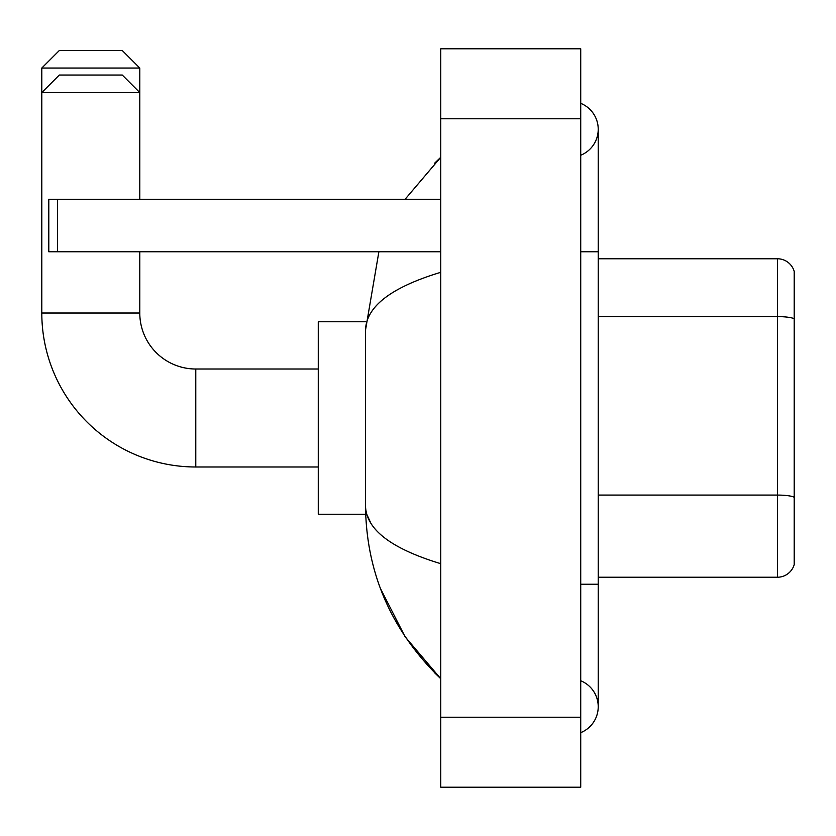 <?xml version="1.0" encoding="UTF-8"?>
<svg xmlns="http://www.w3.org/2000/svg" width="836" height="836" viewBox="0 0 836 836"><rect width="100%" height="100%" fill="white"/><g stroke="black" fill="none" stroke-linecap="round" stroke-linejoin="round"><path stroke-width="1.25" d="M794.2 271.366A17.493 17.493 0 0 0 777.407 258.773A17.493 17.493 0 0 1 794.2 271.366L794.2 564.634A17.493 17.493 0 0 1 777.407 577.227L598.231 577.227M794.2 319.038L794.2 318.798A17.493 3.041 180 0 0 777.407 316.604L777.407 258.773L598.231 258.773M580.727 584.228L598.231 584.228L598.231 129.287A27.996 27.996 0 0 1 580.727 155.245A27.996 27.996 0 0 0 580.727 103.34A27.996 27.996 0 0 1 598.231 129.287A27.996 27.996 0 0 0 580.727 103.34A27.996 27.996 0 0 1 598.231 129.287M580.727 732.66A27.996 27.996 0 0 0 580.727 680.755A27.996 27.996 0 0 1 580.727 732.66A27.996 27.996 0 0 0 598.231 706.713A27.996 27.996 0 0 1 580.727 732.66M440.75 272.327C391.258 287.25 366.178 306.519 365.51 330.157L365.51 505.843C366.063 529.397 391.143 548.667 440.75 563.673M440.75 787.198L580.727 787.198L580.727 48.801L440.75 48.801L440.75 787.198M365.51 330.157L378.886 251.772M405.084 199.281L440.75 157.283L405.084 199.281M380.422 588.46L405.105 636.76L440.75 678.717C391.332 630.752 366.252 573.12 365.51 505.843M370.756 522.991L366.753 514.234M59.293 50.547L122.286 50.547L139.79 68.05L41.8 68.05L59.293 50.547M139.79 199.281L139.79 92.545L41.8 92.545L59.293 75.041L122.286 75.041L139.79 92.545L139.79 68.05M318.265 466.99L195.781 466.99A153.981 153.981 0 0 1 41.8 313.009L41.8 68.05M195.781 466.99L195.781 369.01A55.991 55.991 0 0 1 139.79 313.009L139.79 251.772M365.656 321.766L318.265 321.766L318.265 514.234L365.656 514.234M57.548 251.772L48.801 251.772L48.801 199.281L57.548 199.281L57.548 251.772L440.75 251.772M440.75 199.281L57.548 199.281M794.2 497.274A17.493 3.041 180 0 0 777.407 495.079L777.407 316.604L598.231 316.604M777.407 577.227L777.407 495.079L598.231 495.079M580.727 251.772L598.231 251.772M440.75 717.215L580.727 717.215M440.75 118.785L580.727 118.785M41.8 313.009L139.79 313.009M598.231 584.228L598.231 706.713M440.75 157.283L434.657 163.166M440.75 678.717L434.657 672.834M318.265 369.01L195.781 369.01"/></g></svg>
